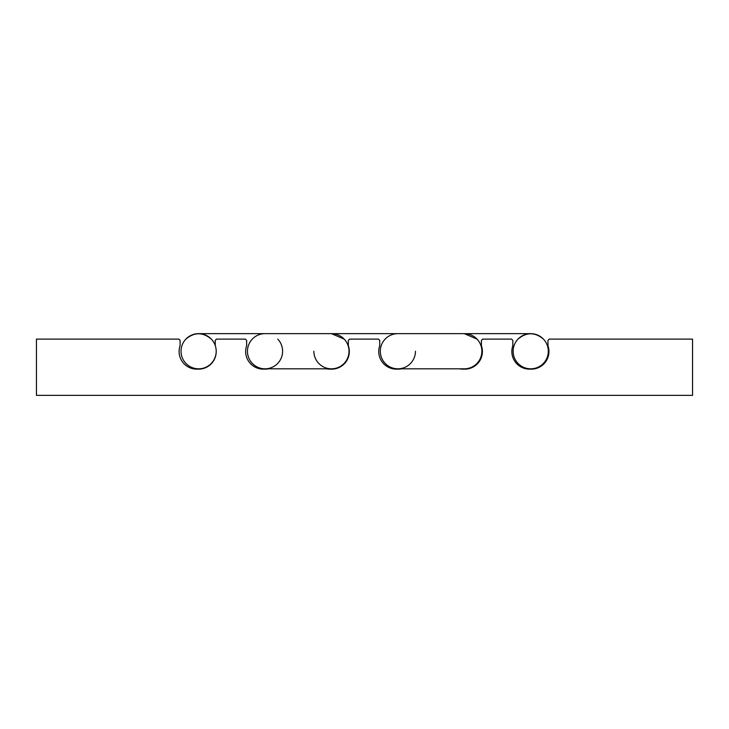 <?xml version="1.0" encoding="UTF-8"?>
<svg xmlns="http://www.w3.org/2000/svg" width="729" height="729" viewBox="0 0 729 729"><rect width="100%" height="100%" fill="white"/><g stroke="black" fill="none" stroke-linecap="round" stroke-linejoin="round"><path stroke-width="1.09" d="M459.562 368.819A17.624 17.624 0 0 0 463.854 369.12A17.624 17.624 0 0 0 481.422 345.719L481.422 340.37L482.689 339.113L511.567 339.113L512.824 340.37L512.824 345.719A17.624 17.624 0 0 0 530.402 369.12A17.624 17.624 0 0 0 547.971 345.719L547.971 340.37L549.238 339.113L692.55 339.113L692.55 395.346L36.45 395.346L36.45 339.113L178.833 339.113L180.09 340.37L180.09 345.719A17.624 17.624 0 0 0 197.659 369.12A17.624 17.624 0 0 0 216.121 349.628M326.474 368.819A17.624 17.624 0 0 0 330.756 369.12A17.624 17.624 0 0 0 348.334 345.719L348.334 340.37L349.592 339.113L378.469 339.113L379.727 340.37L379.727 345.719A17.624 17.624 0 0 0 397.305 369.12A17.624 17.624 0 0 0 401.597 368.819M215.237 345.519L215.237 340.37L216.495 339.113L245.372 339.113L246.639 340.37L246.639 345.719A17.624 17.624 0 0 0 264.208 369.12A17.624 17.624 0 0 0 268.5 368.819M282.615 351.241A17.587 17.587 0 0 0 277.758 339.113A17.587 17.587 0 0 1 265.028 368.819A17.587 17.587 0 0 1 247.45 351.241A17.587 17.587 0 0 1 265.028 333.654L331.449 333.654L344.179 339.113A17.587 17.587 0 0 1 349.036 351.241A17.587 17.587 0 0 0 331.449 333.654L397.879 333.654A17.587 17.587 0 0 0 380.292 351.241A17.587 17.587 0 0 1 385.149 339.113A17.587 17.587 0 0 0 397.879 368.819A17.587 17.587 0 0 1 380.292 351.241M415.457 351.241A17.587 17.587 0 0 1 397.879 368.819L393.013 368.819M468.136 368.819L464.3 368.819A17.587 17.587 0 0 0 481.878 351.241A17.587 17.587 0 0 0 464.3 333.654L477.03 339.113A17.587 17.587 0 0 1 481.878 351.241A17.587 17.587 0 0 0 477.03 339.113M313.871 351.241A17.587 17.587 0 0 0 331.449 368.819A17.587 17.587 0 0 0 344.179 339.113M211.337 339.113C202.853 332.014 194.37 332.014 185.877 339.113M216.194 351.241A17.587 17.587 0 0 0 198.607 333.654A17.587 17.587 0 0 0 181.029 351.241A17.587 17.587 0 0 0 198.607 368.819A17.587 17.587 0 0 0 216.194 351.241M259.925 368.819L265.028 368.819A17.587 17.587 0 0 1 252.298 339.113A17.587 17.587 0 0 0 247.45 351.241M517.991 339.113C526.475 332.014 534.958 332.014 543.451 339.113M513.134 351.241A17.587 17.587 0 0 1 530.721 333.654A17.587 17.587 0 0 1 548.299 351.241A17.587 17.587 0 0 1 530.721 368.819A17.587 17.587 0 0 1 513.134 351.241M464.3 368.819A17.587 17.587 0 0 0 481.878 351.241A17.587 17.587 0 0 1 464.3 368.819L397.879 368.819M265.028 368.819L331.449 368.819A17.587 17.587 0 0 0 349.036 351.241A17.587 17.587 0 0 1 331.449 368.819L335.048 368.819M397.879 333.654L530.721 333.654M526.11 368.819L530.721 368.819M201.951 368.819L198.607 368.819M265.028 333.654L198.607 333.654"/></g></svg>

